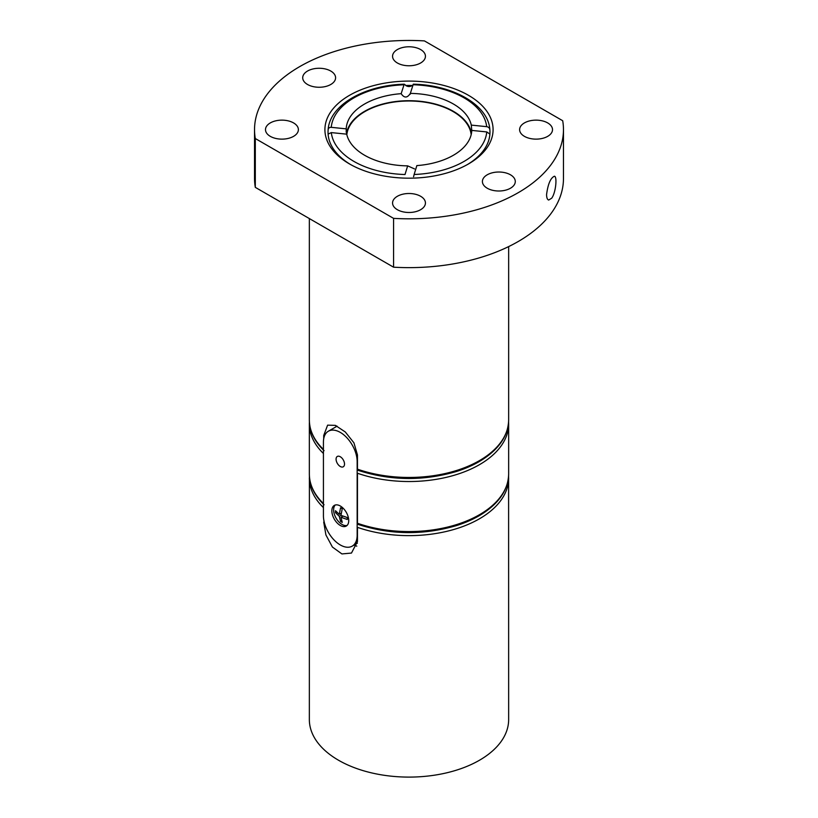 <?xml version="1.0" encoding="UTF-8"?>
<svg xmlns="http://www.w3.org/2000/svg" width="818" height="818" viewBox="0 0 818 818"><rect width="100%" height="100%" fill="white"/><g stroke="black" fill="none" stroke-linecap="round" stroke-linejoin="round"><path stroke-width="1.23" d="M471.168 134.714A62.28 35.961 0 0 0 453.039 111.534A62.28 35.961 0 0 0 386.975 103.324A62.28 35.961 0 0 0 346.832 134.714M340.554 521.424L342.241 522.405L340.963 517.293L347.302 519.481L347.302 517.528L340.963 515.35L342.241 508.765L340.554 507.794L339.276 514.379L335.492 510.718L335.492 512.661L339.276 516.322L340.554 521.424L341.781 520.718M335.278 505.003A11.933 6.892 -120 0 0 334.521 514.747A11.933 6.892 -120 0 0 342.057 524.45A11.933 6.892 -120 0 0 347.077 525.442M340.298 525.473A11.933 6.892 -120 0 0 346.259 526.066A11.933 6.892 -120 0 0 346.259 512.293A11.933 6.892 -120 0 0 334.327 505.401A11.933 6.892 -120 0 0 332.497 514.962A11.933 6.892 -120 0 0 340.298 525.473M323.713 438.724L323.713 435.483L327.619 425.156L335.319 425.36L345.288 431.965L353.938 442.845L357.456 454.961L357.456 469.164L358.131 470.319M323.713 519.481L324.153 521.802M335.963 425.626A23.855 13.773 -120 0 0 335.82 426.914M508.602 476.066L508.653 719.564A99.653 57.536 180 0 1 409 777.1A99.653 57.536 180 0 1 309.347 719.564L309.398 476.066M508.653 478.101A99.653 57.536 180 0 1 457.957 528.213A99.653 57.536 180 0 1 357.456 527.344L357.456 541.536L351.474 553.06L341.914 553.929L332.415 547.058L325.912 534.931L323.713 522.058M357.456 523.275L358.131 524.43C390.728 534.962 423.642 535.299 456.863 525.473C466.424 522.405 474.91 518.52 482.313 513.816C499.45 502.722 508.234 489.461 508.653 474.031A99.653 57.536 180 0 1 457.957 524.144A99.653 57.536 180 0 1 357.456 523.275L357.456 473.233A99.653 57.536 180 0 0 457.957 474.103A99.653 57.536 180 0 0 508.653 423.99L508.653 474.031M328.1 130.297C328.222 128.242 329.276 127.26 331.249 127.332L346.229 128.855A62.781 36.248 180 0 1 401.157 93.671L404.215 84.203C364.439 85.164 329.337 105.256 328.11 130.042L328.1 130.297A80.972 46.749 0 0 0 328.028 132.179A80.972 46.749 0 0 0 328.1 134.08L331.31 132.598L346.709 134.162A62.781 36.248 180 0 0 407.661 165.87L414.521 168.917M405.708 85.471C407.906 86.892 410.084 86.892 412.262 85.471A80.972 46.749 0 0 0 405.708 85.471C404.583 84.111 403.969 83.886 403.867 84.786A77.853 44.949 180 0 0 331.249 127.332M467.334 164.602A80.972 46.749 180 0 0 489.9 134.06A80.972 46.749 0 0 0 489.972 132.179A80.972 46.749 0 0 0 489.9 130.277C489.788 128.211 488.714 127.005 486.69 126.667L471.291 125.103A62.781 36.248 180 0 0 453.397 104.009A62.781 36.248 180 0 0 410.339 93.395L410.207 94.264M346.403 134.132A62.781 36.248 180 0 1 387.251 102.956A62.781 36.248 180 0 1 453.397 111.33A62.781 36.248 180 0 1 471.465 133.293M471.771 130.41L486.751 131.933A77.853 44.949 180 0 1 414.133 174.49L416.843 165.594A62.781 36.248 180 0 0 471.771 130.41L471.291 125.103M346.229 128.855L346.219 132.23M413.264 84.264L410.339 93.395C407.292 98.119 404.225 98.211 401.157 93.671M413.274 84.182C453.233 85 488.643 105.123 489.89 130.021L489.9 130.277M331.31 132.598A77.853 44.949 180 0 0 405.012 174.531L407.661 165.87M350.666 164.602A80.972 46.749 180 0 1 328.1 134.08M414.133 174.49L413.581 176.739M489.9 134.06L486.751 131.933M255.308 187.363L255.308 138.539A154.469 89.182 180 0 1 254.531 129.633A154.469 89.182 180 0 1 424.43 40.9L562.692 120.727A154.469 89.182 180 0 1 563.469 129.633A154.469 89.182 180 0 1 393.57 218.365L393.57 267.189L255.308 187.363A154.469 89.182 180 0 1 254.531 178.457L254.531 129.633M563.469 129.633L563.469 178.457A154.469 89.182 180 0 1 393.57 267.189M551.71 198.181L548.694 200.042C547.344 199.623 546.639 197.813 546.567 194.602C547.937 184.101 550.545 177.976 554.389 176.228C557.334 176.279 555.882 192.629 551.71 198.181M468.458 95.307A84.08 48.548 180 0 1 468.458 163.958A84.08 48.548 180 0 1 349.542 163.958A84.08 48.548 180 0 1 324.981 131.606A84.08 48.548 180 0 1 375.247 85.174A84.08 48.548 180 0 1 468.458 95.307M510.473 174.796A16.442 9.489 180 0 1 515.289 181.504A16.442 9.489 180 0 1 498.847 191.003A16.442 9.489 180 0 1 482.405 181.504A16.442 9.489 180 0 1 492.559 172.741A16.442 9.489 180 0 1 510.473 174.796M255.308 138.539L393.57 218.365M420.626 49.561A16.442 9.489 180 0 1 425.442 56.278A16.442 9.489 180 0 1 409 65.767A16.442 9.489 180 0 1 392.558 56.278A16.442 9.489 180 0 1 402.712 47.505A16.442 9.489 180 0 1 420.626 49.561M330.779 71.054A16.442 9.489 180 0 1 335.595 77.761A16.442 9.489 180 0 1 319.153 87.26A16.442 9.489 180 0 1 302.711 77.761A16.442 9.489 180 0 1 312.865 68.988A16.442 9.489 180 0 1 330.779 71.054M293.57 122.925A16.442 9.489 180 0 1 298.386 129.633A16.442 9.489 180 0 1 281.934 139.132A16.442 9.489 180 0 1 265.492 129.633A16.442 9.489 180 0 1 275.646 120.859A16.442 9.489 180 0 1 293.57 122.925M547.692 122.925A16.442 9.489 180 0 1 552.508 129.633A16.442 9.489 180 0 1 536.066 139.132A16.442 9.489 180 0 1 519.614 129.633A16.442 9.489 180 0 1 529.767 120.859A16.442 9.489 180 0 1 547.692 122.925M420.626 196.279A16.442 9.489 180 0 1 425.442 202.997A16.442 9.489 180 0 1 409 212.486A16.442 9.489 180 0 1 392.558 202.997A16.442 9.489 180 0 1 402.712 194.224A16.442 9.489 180 0 1 420.626 196.279M354.051 545.074A23.855 13.773 -120 0 0 356.781 546.127M357.159 535.217L357.159 461.618A23.855 13.773 -120 0 0 346.75 437.61A23.855 13.773 -120 0 0 328.366 431.219A23.855 13.773 -120 0 0 323.427 442.139L323.427 515.729A23.855 13.773 -120 0 0 333.836 539.747A23.855 13.773 -120 0 0 352.221 546.138A23.855 13.773 -120 0 0 357.159 535.217L357.456 535.044M340.298 466.495A5.961 3.446 -120 0 0 343.274 466.792A5.961 3.446 -120 0 0 343.274 459.9A5.961 3.446 -120 0 0 337.313 456.454A5.961 3.446 -120 0 0 336.402 461.24A5.961 3.446 -120 0 0 340.298 466.495M339.276 514.379L341.331 513.183M335.492 512.661L336.719 511.956M339.276 516.322L340.963 515.35M340.963 517.293L343.018 516.107M323.427 449.409A99.653 57.536 180 0 1 309.347 419.92L309.347 218.559M508.653 246.596L508.653 419.92A99.653 57.536 180 0 1 457.957 470.033A99.653 57.536 180 0 1 357.456 469.164M323.427 507.589A99.653 57.536 180 0 1 309.347 478.101M323.427 503.52A99.653 57.536 180 0 1 309.347 474.031C309.49 485.217 314.388 495.463 324.061 504.788M323.427 453.479A99.653 57.536 180 0 1 309.347 423.99L309.347 474.031M412.988 84.745A77.853 44.949 180 0 1 486.69 126.667M323.713 435.483L325.073 434.695M324.061 450.677C314.388 441.352 309.49 431.106 309.347 419.92M508.653 419.92C508.234 435.35 499.45 448.612 482.313 459.706C474.91 464.409 466.424 468.295 456.863 471.362C423.642 481.189 390.728 480.851 358.12 470.35M309.347 423.99L309.398 421.955M508.602 421.955L508.653 423.99M328.366 431.219L337.118 426.168M352.221 546.138L357.374 543.162"/></g></svg>
